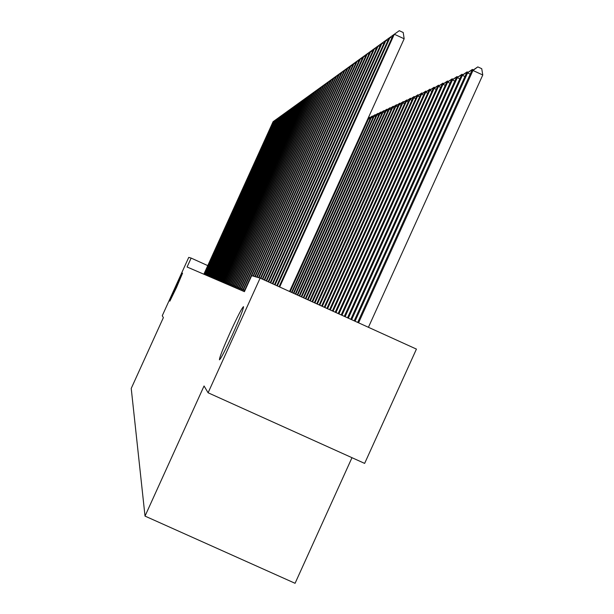 <?xml version="1.0" encoding="UTF-8"?>
<svg xmlns="http://www.w3.org/2000/svg" width="614" height="614" viewBox="0 0 614 614"><rect width="100%" height="100%" fill="white"/><g stroke="black" fill="none" stroke-linecap="round" stroke-linejoin="round"><path stroke-width="0.92" d="M230.281 332.235C237.587 316.325 242 307.798 243.52 306.647C243.581 308.719 239.967 317.906 232.668 334.231C225.415 350.003 221.009 358.538 219.451 359.827C219.313 357.878 222.92 348.683 230.281 332.235M175.88 286.876L182.558 273.161L176.54 287.429L169.863 301.144L175.88 286.876M260.121 278.111L208.1 392.776L364.639 463.401L416.43 349.097L260.121 278.111L251.679 275.663L244.418 291.658L187.086 267.006L191.138 258.08L188.744 257.381L162.257 315.734L163.378 317.615L131.227 388.432L145.019 516.098L295.073 583.3L351.983 457.691M208.1 392.776L204.055 385.976L145.019 516.098M207.762 265.624L191.138 258.08M274.005 121.71L273.43 121.442L204.439 273.453L204.416 274.45M275.402 120.712L274.819 120.444L273.092 121.687L203.856 274.212M276.822 119.699L276.223 119.431L274.819 120.444L205.222 273.783L205.199 274.788M204.631 274.55L274.466 120.697M278.265 118.671L277.658 118.395L276.223 119.431L205.636 274.98M205.421 274.888L275.87 119.684M279.738 117.627L279.117 117.343L277.658 118.395L206.442 275.325M206.227 275.233L277.298 118.655M281.235 116.56L280.606 116.269L279.117 117.343L207.655 274.803L207.624 275.832M207.048 275.586L278.748 117.604M281.726 115.463L280.606 116.269L208.1 276.039L208.468 276.2M207.877 275.947L280.23 116.537M282.755 115.47L282.118 115.179L209.351 275.509L209.32 276.561M283.261 114.357L281.734 115.455L208.729 276.3M284.313 114.365L283.653 114.066L209.819 276.776L210.195 276.937M284.827 113.229L283.269 114.35L209.597 276.668M285.894 113.237L285.226 112.938L211.109 276.246L211.078 277.321M286.416 112.086L284.827 113.222L210.472 277.052M287.505 112.093L286.822 111.779L212.014 276.622L211.983 277.712M289.148 110.927L288.45 110.604L286.423 112.07L211.369 277.436M290.821 109.729L290.115 109.407L288.45 110.604L212.935 277.014L212.521 277.942L212.904 278.104M212.275 277.835L288.043 110.904M291.374 108.509L290.115 109.407L213.457 278.342M213.212 278.234L289.693 109.714M292.525 108.517L291.803 108.187L214.831 277.804L214.409 278.756L214.8 278.917M294.267 107.281L293.53 106.943L291.381 108.494L214.163 278.633M296.04 106.015L295.288 105.677L293.53 106.943L215.806 278.211L215.384 279.163L215.775 279.339M215.123 279.055L293.093 107.258M297.844 104.733L297.084 104.38L295.288 105.677L216.374 279.585L216.773 279.769M216.113 279.485L294.85 105.992M298.45 103.405L297.084 104.38L217.816 279.055L217.387 280.022L217.786 280.207M217.118 279.915L296.631 104.71M299.693 103.421L298.911 103.06L218.853 279.493L218.415 280.468L218.822 280.652M300.307 102.07L298.45 103.39L218.139 280.352M301.574 102.078L300.783 101.717L219.467 280.928M303.5 100.711L302.687 100.343L300.307 102.054L219.19 280.798M304.137 99.307L302.687 100.343L220.541 281.389M220.257 281.266L302.203 100.688M305.457 99.314L304.628 98.938L222.084 280.844L221.639 281.849L222.053 282.041M306.11 97.879L304.145 99.291L221.347 281.734M307.461 97.895L306.616 97.503L223.212 281.312L222.752 282.34L223.174 282.524M308.128 96.429L306.117 97.864L222.46 282.202M309.51 96.436L308.642 96.045L223.895 282.831M311.597 94.955L310.715 94.548L308.136 96.413L223.588 282.701M313.731 93.435L312.833 93.021L310.715 94.548L225.53 282.286L225.062 283.33L225.492 283.514M224.755 283.2L310.193 94.924M368.147 118.187L369.966 117.558M369.459 117.328L368.085 118.341M315.911 91.885L314.99 91.463L312.833 93.021L226.251 283.845M225.937 283.706L312.296 93.405M290.161 291.75L368.676 118.632L367.993 118.947L289.708 291.55M370.027 119.254L368.676 118.632L372.207 116.054L372.721 116.292M367.993 118.947L372.207 116.054M316.64 90.289L314.99 91.463L227.947 283.3L227.472 284.366L227.917 284.558M227.149 284.228L314.445 91.854M291.972 292.579L371.439 117.358L370.741 117.681L291.52 292.371M372.828 117.988L371.439 117.358L375.008 114.749L375.538 114.987M370.741 117.681L375.008 114.749M318.144 90.304L317.2 89.867L229.199 283.822L228.715 284.904L229.16 285.096M318.881 88.669L316.647 90.273L228.385 284.75M293.83 293.423L374.271 116.046L373.558 116.376L293.362 293.208M375.684 116.698L374.271 116.046L377.879 113.413L378.416 113.659M373.558 116.376L377.879 113.413M320.424 88.685L319.464 88.239L230.473 284.359L229.989 285.449L230.442 285.648M322.757 87.027L321.774 86.574L318.889 88.654L229.651 285.303M295.725 294.283L377.165 114.711L376.436 115.048L295.25 294.068M378.608 115.378L377.165 114.711L380.803 112.047L381.355 112.301M376.436 115.048L380.803 112.047M325.136 85.331L324.131 84.87L321.774 86.574L231.785 284.904L231.294 286.001L231.747 286.208M230.941 285.863L321.191 86.996M297.667 295.165L380.12 113.352L379.375 113.69L297.176 294.943M381.601 114.027L380.12 113.352L383.804 110.658L384.364 110.911M379.375 113.69L383.804 110.658M325.934 83.581L324.131 84.87L233.12 285.464L232.622 286.577L233.082 286.784M232.269 286.431L323.54 85.3M299.647 296.063L383.144 111.955L382.384 112.301L299.148 295.833M384.656 112.646L383.144 111.955L386.866 109.231L387.442 109.492M382.384 112.301L386.866 109.231M327.577 83.596L326.548 83.128L234.487 286.032L233.98 287.168L234.448 287.367M328.39 81.808L325.942 83.565L233.627 286.999M301.681 296.984L386.237 110.52L385.454 110.881L301.167 296.754M387.787 111.234L386.237 110.52L389.997 107.772L390.588 108.041M385.454 110.881L389.997 107.772M330.079 81.823L329.027 81.34L235.883 286.623L235.377 287.759L235.853 287.974M330.908 79.997L328.398 81.792L235.001 287.605M303.753 297.928L389.406 109.062L388.608 109.43L303.232 297.69M390.988 109.791L389.406 109.062L393.206 106.276L393.804 106.552M388.608 109.43L393.206 106.276M332.634 80.012L331.552 79.513L237.319 287.222L236.804 288.373L237.28 288.588M335.252 78.155L334.146 77.648L330.915 79.974L236.421 288.219M305.879 298.895L392.645 107.565L391.824 107.941L305.35 298.65M394.272 108.31L392.645 107.565L396.49 104.748L397.104 105.032M391.824 107.941L396.49 104.748M336.127 76.236L334.146 77.648L238.785 287.836L238.263 289.01L238.746 289.217M237.871 288.841L333.494 78.116M308.059 299.885L395.961 106.03L395.124 106.422L307.514 299.632M397.626 106.798L395.961 106.03L399.852 103.183L400.481 103.474M395.124 106.422L399.852 103.183M337.938 76.251L336.802 75.729L240.289 288.465L239.759 289.654L240.251 289.862M338.828 74.286L336.134 76.213L239.36 289.478M310.293 300.898L399.361 104.464L398.501 104.856L309.725 300.637M401.065 105.247L399.361 104.464L403.291 101.586L403.935 101.878M398.501 104.856L403.291 101.586M340.686 74.302L339.527 73.772L241.824 289.11L241.294 290.299L241.786 290.522M341.599 72.283L338.836 74.263L240.88 290.138M312.572 301.934L402.845 102.853L401.963 103.259L311.996 301.674M404.588 103.659L402.845 102.853L406.821 99.944L407.481 100.243M401.963 103.259L406.821 99.944M343.502 72.306L342.313 71.761L242.86 290.99M346.388 70.257L345.168 69.697L341.607 72.268L242.446 290.798M314.913 302.994L406.414 101.203L405.509 101.625L314.322 302.725M408.203 102.031L406.414 101.203L410.428 98.255L411.104 98.57M405.509 101.625L410.428 98.255M347.347 68.139L345.168 69.697L251.717 275.671M244.042 291.496L344.446 70.219M317.315 304.083L410.068 99.514L409.147 99.944L316.709 303.807M411.902 100.358L410.068 99.514L414.135 96.536L414.826 96.851M409.147 99.944L414.135 96.536M349.351 68.162L348.1 67.586L253.467 276.177M350.333 65.982L347.363 68.116L253.022 276.054M319.771 305.204L413.821 97.787L412.877 98.225L319.15 304.92M415.701 98.647L413.821 97.787L417.934 94.763L418.641 95.093M412.877 98.225L417.934 94.763M352.39 66.005L351.108 65.414L255.255 276.699M353.403 63.772L350.348 65.959L254.802 276.569M322.296 306.348L417.666 96.007L416.699 96.459L321.659 306.056M419.6 96.897L417.666 96.007L421.833 92.952L422.555 93.29M416.699 96.459L421.833 92.952M355.506 63.795L354.186 63.188L257.089 277.229M356.542 61.507L353.411 63.749L256.621 277.098M324.89 307.522L421.611 94.188L420.621 94.648L324.238 307.23M423.599 95.093L421.611 94.188L425.824 91.095L426.576 91.432M420.621 94.648L425.824 91.095M358.706 61.53L357.356 60.909L258.97 277.774M359.773 59.182L356.557 61.484L258.494 277.643M327.546 308.735L425.663 92.315L424.642 92.783L326.878 308.428M427.697 93.251L425.663 92.315L429.93 89.183L430.698 89.537M424.642 92.783L429.93 89.183M361.999 59.197L360.61 58.56L260.858 278.449M363.089 56.787L359.789 59.151L260.397 278.234M330.278 309.97L429.823 90.396L428.772 90.88L329.588 309.656M431.918 91.356L429.823 90.396L434.144 87.219L434.927 87.579M428.772 90.88L434.144 87.219M365.376 56.81L363.948 56.15L262.723 279.293M366.497 54.331L363.104 56.764L262.247 279.078M333.08 311.244L434.098 88.424L433.016 88.915L332.374 310.922M436.247 89.406L434.098 88.424L438.473 85.208L439.279 85.576M433.016 88.915L438.473 85.208M368.845 54.354L367.379 53.679L264.634 280.161M369.996 51.806L366.512 54.301L264.15 279.946M335.958 312.549L438.488 86.39L437.383 86.904L335.229 312.219M440.699 87.411L438.488 86.39L442.917 83.136L443.745 83.519M437.383 86.904L442.917 83.136M372.414 51.829L370.902 51.131L266.606 281.058M376.083 49.235L374.532 48.521L370.012 51.776L266.108 280.828M338.92 313.9L443.001 84.31L441.857 84.832L338.176 313.554M445.273 85.354L443.001 84.31L447.483 81.01L448.335 81.401M441.857 84.832L447.483 81.01M377.303 46.534L374.532 48.521L268.633 281.979M268.118 281.742L373.611 49.181M341.967 315.281L447.644 82.169L446.47 82.706L341.192 314.928M449.978 83.243L447.644 82.169L452.18 78.822L453.055 79.229M446.47 82.706L452.18 78.822M379.859 46.564L378.262 45.827L270.713 282.924M381.117 43.786L377.318 46.511L270.183 282.686M345.099 316.701L452.411 79.958L451.206 80.518L344.308 316.34M454.813 81.063L452.411 79.958L457.016 76.573L457.914 76.988M451.206 80.518L457.016 76.573M383.742 43.817L382.1 43.057L272.854 283.898M387.749 40.984L386.052 40.209L381.133 43.755L272.317 283.653M348.322 318.167L457.323 77.694L456.087 78.27L347.509 317.799M459.802 78.83L457.323 77.694L461.989 74.263L462.91 74.685M456.087 78.27L461.989 74.263M391.87 38.076L390.128 37.27L386.052 40.209L275.064 284.896M274.504 284.643L385.055 40.931M351.638 319.671L462.38 75.361L461.106 75.944L350.801 319.295M464.928 76.527L462.38 75.361L467.108 71.876L468.06 72.314M461.106 75.944L467.108 71.876M393.244 35.036L390.128 37.27L277.336 285.932M276.76 285.671L389.099 38.014M355.061 321.222L467.592 72.951L466.272 73.557L354.194 320.83M470.217 74.164L467.592 72.951L472.381 69.42L473.363 69.873M466.272 73.557L472.381 69.42M289.555 291.481L404.166 38.782L394.318 34.246L279.677 286.991M404.166 38.782L403.214 32.511L399.277 30.7L393.259 35.006L279.086 286.723M368.423 327.293L482.773 74.992L472.957 70.472L471.606 71.101L357.686 322.419M358.576 322.826L472.957 70.472L477.815 66.895L481.737 68.699L482.773 74.992M471.606 71.101L477.815 66.895M204.439 273.453L205.015 273.714M205.222 273.783L205.813 274.051M206.02 274.113L206.619 274.389M206.834 274.458L207.44 274.734M207.655 274.803L208.276 275.08M208.499 275.156L209.128 275.44M209.351 275.509L209.996 275.801M210.226 275.878L210.878 276.17M211.109 276.246L211.776 276.553M212.014 276.622L212.697 276.937M212.935 277.014L213.626 277.328M213.872 277.405L214.585 277.728M213.465 278.334L213.849 278.51M214.831 277.804L215.552 278.134M215.806 278.211L216.542 278.549M216.803 278.633L217.556 278.971M217.816 279.055L218.584 279.401M218.853 279.493L219.635 279.846M219.912 279.93L220.702 280.291M219.467 280.92L219.873 281.105M220.986 280.383L221.8 280.752M220.541 281.381L220.956 281.565M222.084 280.844L222.913 281.22M223.212 281.312L224.056 281.696M224.356 281.795L225.223 282.187M223.903 282.824L224.325 283.016M225.53 282.286L226.412 282.686M226.727 282.785L227.625 283.192M226.259 283.837L226.689 284.036M227.947 283.3L228.868 283.714M229.199 283.822L230.143 284.251M230.473 284.359L231.44 284.796M231.785 284.904L232.767 285.349M233.12 285.464L234.126 285.917M234.487 286.032L235.515 286.5M235.883 286.623L236.943 287.099M237.319 287.222L238.401 287.713M238.785 287.836L239.89 288.334M240.289 288.465L241.417 288.979M241.824 289.11L242.99 289.639M243.405 289.77L244.595 290.307M242.868 290.975L243.367 291.205"/></g></svg>
